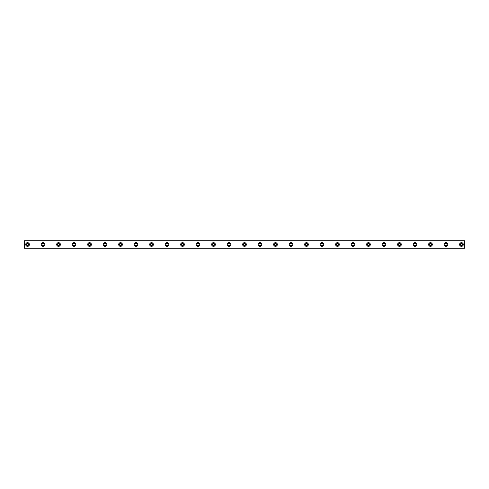 <?xml version="1.0" encoding="UTF-8"?>
<svg xmlns="http://www.w3.org/2000/svg" width="489" height="489" viewBox="0 0 489 489"><rect width="100%" height="100%" fill="white"/><g stroke="black" fill="none" stroke-linecap="round" stroke-linejoin="round"><path stroke-width="0.73" d="M27.549 245.582A1.082 1.082 0 0 1 26.467 244.5A1.082 1.082 0 0 1 27.549 243.418A1.082 1.082 0 0 1 28.637 244.5A1.082 1.082 0 0 1 27.549 245.582M461.451 245.582A1.082 1.082 0 0 1 460.363 244.5A1.082 1.082 0 0 1 461.451 243.418A1.082 1.082 0 0 1 462.533 244.5A1.082 1.082 0 0 1 461.451 245.582M445.956 245.582A1.082 1.082 0 0 1 444.868 244.5A1.082 1.082 0 0 1 445.956 243.418A1.082 1.082 0 0 1 447.038 244.5A1.082 1.082 0 0 1 445.956 245.582M430.461 245.582A1.082 1.082 0 0 1 429.373 244.5A1.082 1.082 0 0 1 430.461 243.418A1.082 1.082 0 0 1 431.542 244.5A1.082 1.082 0 0 1 430.461 245.582M414.959 245.582A1.082 1.082 0 0 1 413.877 244.5A1.082 1.082 0 0 1 414.959 243.418A1.082 1.082 0 0 1 416.047 244.5A1.082 1.082 0 0 1 414.959 245.582M399.464 245.582A1.082 1.082 0 0 1 398.382 244.5A1.082 1.082 0 0 1 399.464 243.418A1.082 1.082 0 0 1 400.552 244.5A1.082 1.082 0 0 1 399.464 245.582M383.969 245.582A1.082 1.082 0 0 1 382.881 244.5A1.082 1.082 0 0 1 383.969 243.418A1.082 1.082 0 0 1 385.051 244.5A1.082 1.082 0 0 1 383.969 245.582M368.474 245.582A1.082 1.082 0 0 1 367.386 244.5A1.082 1.082 0 0 1 368.474 243.418A1.082 1.082 0 0 1 369.556 244.5A1.082 1.082 0 0 1 368.474 245.582M352.972 245.582A1.082 1.082 0 0 1 351.891 244.5A1.082 1.082 0 0 1 352.972 243.418A1.082 1.082 0 0 1 354.06 244.5A1.082 1.082 0 0 1 352.972 245.582M337.477 245.582A1.082 1.082 0 0 1 336.395 244.5A1.082 1.082 0 0 1 337.477 243.418A1.082 1.082 0 0 1 338.565 244.5A1.082 1.082 0 0 1 337.477 245.582M321.982 245.582A1.082 1.082 0 0 1 320.9 244.5A1.082 1.082 0 0 1 321.982 243.418A1.082 1.082 0 0 1 323.07 244.5A1.082 1.082 0 0 1 321.982 245.582M306.487 245.582A1.082 1.082 0 0 1 305.399 244.5A1.082 1.082 0 0 1 306.487 243.418A1.082 1.082 0 0 1 307.569 244.5A1.082 1.082 0 0 1 306.487 245.582M290.992 245.582A1.082 1.082 0 0 1 289.904 244.5A1.082 1.082 0 0 1 290.992 243.418A1.082 1.082 0 0 1 292.074 244.5A1.082 1.082 0 0 1 290.992 245.582M275.49 245.582A1.082 1.082 0 0 1 274.408 244.5A1.082 1.082 0 0 1 275.49 243.418A1.082 1.082 0 0 1 276.578 244.5A1.082 1.082 0 0 1 275.49 245.582M259.995 245.582A1.082 1.082 0 0 1 258.913 244.5A1.082 1.082 0 0 1 259.995 243.418A1.082 1.082 0 0 1 261.083 244.5A1.082 1.082 0 0 1 259.995 245.582M244.5 245.582A1.082 1.082 0 0 1 243.418 244.5A1.082 1.082 0 0 1 244.5 243.418A1.082 1.082 0 0 1 245.582 244.5A1.082 1.082 0 0 1 244.5 245.582M229.005 245.582A1.082 1.082 0 0 1 227.917 244.5A1.082 1.082 0 0 1 229.005 243.418A1.082 1.082 0 0 1 230.087 244.5A1.082 1.082 0 0 1 229.005 245.582M213.51 245.582A1.082 1.082 0 0 1 212.422 244.5A1.082 1.082 0 0 1 213.51 243.418A1.082 1.082 0 0 1 214.592 244.5A1.082 1.082 0 0 1 213.51 245.582M198.008 245.582A1.082 1.082 0 0 1 196.926 244.5A1.082 1.082 0 0 1 198.008 243.418A1.082 1.082 0 0 1 199.096 244.5A1.082 1.082 0 0 1 198.008 245.582M182.513 245.582A1.082 1.082 0 0 1 181.431 244.5A1.082 1.082 0 0 1 182.513 243.418A1.082 1.082 0 0 1 183.601 244.5A1.082 1.082 0 0 1 182.513 245.582M167.018 245.582A1.082 1.082 0 0 1 165.93 244.5A1.082 1.082 0 0 1 167.018 243.418A1.082 1.082 0 0 1 168.1 244.5A1.082 1.082 0 0 1 167.018 245.582M151.523 245.582A1.082 1.082 0 0 1 150.435 244.5A1.082 1.082 0 0 1 151.523 243.418A1.082 1.082 0 0 1 152.605 244.5A1.082 1.082 0 0 1 151.523 245.582M136.028 245.582A1.082 1.082 0 0 1 134.94 244.5A1.082 1.082 0 0 1 136.028 243.418A1.082 1.082 0 0 1 137.109 244.5A1.082 1.082 0 0 1 136.028 245.582M120.526 245.582A1.082 1.082 0 0 1 119.444 244.5A1.082 1.082 0 0 1 120.526 243.418A1.082 1.082 0 0 1 121.614 244.5A1.082 1.082 0 0 1 120.526 245.582M105.031 245.582A1.082 1.082 0 0 1 103.949 244.5A1.082 1.082 0 0 1 105.031 243.418A1.082 1.082 0 0 1 106.119 244.5A1.082 1.082 0 0 1 105.031 245.582M89.536 245.582A1.082 1.082 0 0 1 88.448 244.5A1.082 1.082 0 0 1 89.536 243.418A1.082 1.082 0 0 1 90.618 244.5A1.082 1.082 0 0 1 89.536 245.582M74.041 245.582A1.082 1.082 0 0 1 72.953 244.5A1.082 1.082 0 0 1 74.041 243.418A1.082 1.082 0 0 1 75.123 244.5A1.082 1.082 0 0 1 74.041 245.582M58.539 245.582A1.082 1.082 0 0 1 57.457 244.5A1.082 1.082 0 0 1 58.539 243.418A1.082 1.082 0 0 1 59.627 244.5A1.082 1.082 0 0 1 58.539 245.582M43.044 245.582A1.082 1.082 0 0 1 41.962 244.5A1.082 1.082 0 0 1 43.044 243.418A1.082 1.082 0 0 1 44.132 244.5A1.082 1.082 0 0 1 43.044 245.582M27.549 242.642A1.858 1.858 0 0 0 25.691 244.5A1.858 1.858 0 0 0 27.549 246.358A1.858 1.858 0 0 0 29.407 244.5A1.858 1.858 0 0 0 27.549 242.642M461.451 242.642A1.858 1.858 0 0 0 459.593 244.5A1.858 1.858 0 0 0 461.451 246.358A1.858 1.858 0 0 0 463.309 244.5A1.858 1.858 0 0 0 461.451 242.642M445.956 242.642A1.858 1.858 0 0 0 444.098 244.5A1.858 1.858 0 0 0 445.956 246.358A1.858 1.858 0 0 0 447.814 244.5A1.858 1.858 0 0 0 445.956 242.642M430.461 242.642A1.858 1.858 0 0 0 428.596 244.5A1.858 1.858 0 0 0 430.461 246.358A1.858 1.858 0 0 0 432.319 244.5A1.858 1.858 0 0 0 430.461 242.642M414.959 242.642A1.858 1.858 0 0 0 413.101 244.5A1.858 1.858 0 0 0 414.959 246.358A1.858 1.858 0 0 0 416.824 244.5A1.858 1.858 0 0 0 414.959 242.642M399.464 242.642A1.858 1.858 0 0 0 397.606 244.5A1.858 1.858 0 0 0 399.464 246.358A1.858 1.858 0 0 0 401.322 244.5A1.858 1.858 0 0 0 399.464 242.642M383.969 242.642A1.858 1.858 0 0 0 382.111 244.5A1.858 1.858 0 0 0 383.969 246.358A1.858 1.858 0 0 0 385.827 244.5A1.858 1.858 0 0 0 383.969 242.642M368.474 242.642A1.858 1.858 0 0 0 366.609 244.5A1.858 1.858 0 0 0 368.474 246.358A1.858 1.858 0 0 0 370.332 244.5A1.858 1.858 0 0 0 368.474 242.642M352.972 242.642A1.858 1.858 0 0 0 351.114 244.5A1.858 1.858 0 0 0 352.972 246.358A1.858 1.858 0 0 0 354.837 244.5A1.858 1.858 0 0 0 352.972 242.642M337.477 242.642A1.858 1.858 0 0 0 335.619 244.5A1.858 1.858 0 0 0 337.477 246.358A1.858 1.858 0 0 0 339.335 244.5A1.858 1.858 0 0 0 337.477 242.642M321.982 242.642A1.858 1.858 0 0 0 320.124 244.5A1.858 1.858 0 0 0 321.982 246.358A1.858 1.858 0 0 0 323.84 244.5A1.858 1.858 0 0 0 321.982 242.642M306.487 242.642A1.858 1.858 0 0 0 304.629 244.5A1.858 1.858 0 0 0 306.487 246.358A1.858 1.858 0 0 0 308.345 244.5A1.858 1.858 0 0 0 306.487 242.642M290.992 242.642A1.858 1.858 0 0 0 289.127 244.5A1.858 1.858 0 0 0 290.992 246.358A1.858 1.858 0 0 0 292.85 244.5A1.858 1.858 0 0 0 290.992 242.642M275.49 242.642A1.858 1.858 0 0 0 273.632 244.5A1.858 1.858 0 0 0 275.49 246.358A1.858 1.858 0 0 0 277.355 244.5A1.858 1.858 0 0 0 275.49 242.642M259.995 242.642A1.858 1.858 0 0 0 258.137 244.5A1.858 1.858 0 0 0 259.995 246.358A1.858 1.858 0 0 0 261.853 244.5A1.858 1.858 0 0 0 259.995 242.642M244.5 242.642A1.858 1.858 0 0 0 242.642 244.5A1.858 1.858 0 0 0 244.5 246.358A1.858 1.858 0 0 0 246.358 244.5A1.858 1.858 0 0 0 244.5 242.642M229.005 242.642A1.858 1.858 0 0 0 227.147 244.5A1.858 1.858 0 0 0 229.005 246.358A1.858 1.858 0 0 0 230.863 244.5A1.858 1.858 0 0 0 229.005 242.642M213.51 242.642A1.858 1.858 0 0 0 211.645 244.5A1.858 1.858 0 0 0 213.51 246.358A1.858 1.858 0 0 0 215.368 244.5A1.858 1.858 0 0 0 213.51 242.642M198.008 242.642A1.858 1.858 0 0 0 196.15 244.5A1.858 1.858 0 0 0 198.008 246.358A1.858 1.858 0 0 0 199.873 244.5A1.858 1.858 0 0 0 198.008 242.642M182.513 242.642A1.858 1.858 0 0 0 180.655 244.5A1.858 1.858 0 0 0 182.513 246.358A1.858 1.858 0 0 0 184.371 244.5A1.858 1.858 0 0 0 182.513 242.642M167.018 242.642A1.858 1.858 0 0 0 165.16 244.5A1.858 1.858 0 0 0 167.018 246.358A1.858 1.858 0 0 0 168.876 244.5A1.858 1.858 0 0 0 167.018 242.642M151.523 242.642A1.858 1.858 0 0 0 149.665 244.5A1.858 1.858 0 0 0 151.523 246.358A1.858 1.858 0 0 0 153.381 244.5A1.858 1.858 0 0 0 151.523 242.642M136.028 242.642A1.858 1.858 0 0 0 134.163 244.5A1.858 1.858 0 0 0 136.028 246.358A1.858 1.858 0 0 0 137.886 244.5A1.858 1.858 0 0 0 136.028 242.642M120.526 242.642A1.858 1.858 0 0 0 118.668 244.5A1.858 1.858 0 0 0 120.526 246.358A1.858 1.858 0 0 0 122.391 244.5A1.858 1.858 0 0 0 120.526 242.642M105.031 242.642A1.858 1.858 0 0 0 103.173 244.5A1.858 1.858 0 0 0 105.031 246.358A1.858 1.858 0 0 0 106.889 244.5A1.858 1.858 0 0 0 105.031 242.642M89.536 242.642A1.858 1.858 0 0 0 87.678 244.5A1.858 1.858 0 0 0 89.536 246.358A1.858 1.858 0 0 0 91.394 244.5A1.858 1.858 0 0 0 89.536 242.642M74.041 242.642A1.858 1.858 0 0 0 72.176 244.5A1.858 1.858 0 0 0 74.041 246.358A1.858 1.858 0 0 0 75.899 244.5A1.858 1.858 0 0 0 74.041 242.642M58.539 242.642A1.858 1.858 0 0 0 56.681 244.5A1.858 1.858 0 0 0 58.539 246.358A1.858 1.858 0 0 0 60.404 244.5A1.858 1.858 0 0 0 58.539 242.642M43.044 242.642A1.858 1.858 0 0 0 41.186 244.5A1.858 1.858 0 0 0 43.044 246.358A1.858 1.858 0 0 0 44.902 244.5A1.858 1.858 0 0 0 43.044 242.642M24.45 248.216L24.45 240.784L464.55 240.784L464.55 248.216L24.45 248.216M464.55 248.033L24.45 248.033M24.45 240.967L464.55 240.967"/></g></svg>
